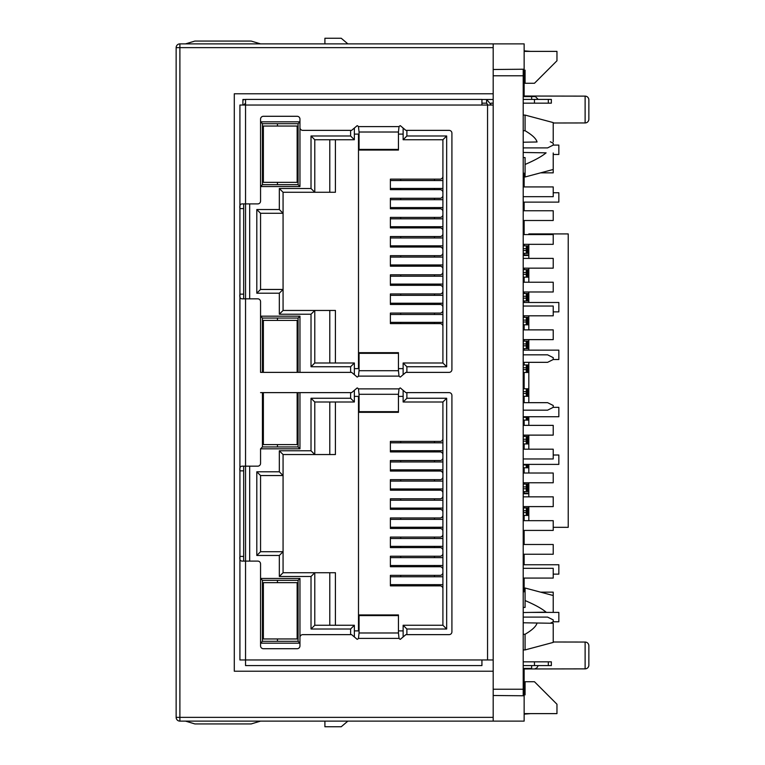 <?xml version="1.0" encoding="UTF-8"?>
<svg xmlns="http://www.w3.org/2000/svg" width="765" height="765" viewBox="0 0 765 765"><rect width="100%" height="100%" fill="white"/><g stroke="black" fill="none" stroke-linecap="round" stroke-linejoin="round"><path stroke-width="1.15" d="M493.186 695.5L524.14 695.777L524.14 721.118L179.89 721.118A3.748 3.748 0 0 1 176.141 717.369L176.141 47.631A3.748 3.748 0 0 1 179.89 43.882L493.186 43.882L493.186 99.498L481.931 99.498M493.186 721.118L493.186 659.966L481.931 659.966L481.931 665.588L245.546 665.588L245.546 659.966L481.931 659.966M585.12 668.868L585.12 642.055A3.748 3.748 0 0 1 588.859 645.803L588.859 665.11A3.748 3.748 0 0 1 585.12 668.868L523.203 668.973M585.12 642.055L553.219 641.998M585.12 122.945L585.12 96.132A3.748 3.748 0 0 1 588.859 99.89L588.859 119.197A3.748 3.748 0 0 1 585.12 122.945L553.219 123.002M585.12 96.132L523.203 96.027M245.546 99.498L242.907 99.498L242.907 105.035M493.186 93.779L234.291 93.779L234.291 671.221L493.186 671.221M347.874 721.118L341.228 726.75L324.905 726.75L324.905 721.118M524.14 70.131L524.14 96.027M524.14 173.234L524.14 186.928M524.14 202.123L524.14 210.748M524.14 220.502L524.14 234.578M524.14 244.331L524.14 245.833M524.14 253.339L524.14 254.927M524.14 268.161L524.14 269.653M524.14 277.159L524.14 282.228M524.14 291.981L524.14 293.483M524.14 300.989L524.14 302.491M524.14 315.811L524.14 317.312M524.14 324.809L524.14 329.878M524.14 339.631L524.14 341.133M524.14 348.639L524.14 350.141M524.14 362.333L524.14 364.962M524.14 372.459L524.14 388.783M524.14 396.289L524.14 402.667M524.14 420.119L524.14 425.369M524.14 435.122L524.14 436.433M524.14 443.939L524.14 449.189M524.14 467.769L524.14 473.019M524.14 482.772L524.14 484.082M524.14 491.589L524.14 493.186M524.14 506.602L524.14 507.912M524.14 515.419L524.14 520.669M524.14 530.422L524.14 544.498M524.14 554.252L524.14 564.752M524.14 578.072L524.14 591.766M524.14 668.973L524.14 694.869M324.905 43.882L324.905 38.25L341.228 38.25L347.874 43.882M493.186 43.882L524.14 43.882L524.14 69.223L493.186 69.5M251.178 41.061L260.559 43.882L251.178 41.061L194.893 41.061L185.522 43.882M524.14 51.379L556.968 51.379L556.968 60.76L534.458 83.27L525.077 83.27L525.077 70.141L523.203 70.122M524.14 50.853L530.709 51.379M524.14 713.621L556.968 713.621L556.968 704.24L534.458 681.73L525.077 681.73L525.077 694.859L523.203 694.878M530.709 713.621L524.14 714.147M194.893 723.939L185.522 721.118L194.893 723.939L251.178 723.939L260.559 721.118M493.186 99.498L493.186 105.035L487.554 105.035A1.874 1.874 0 0 0 486.617 103.409L486.607 99.517M523.203 695.768L523.203 689.227L493.186 689.227M523.203 69.233L523.203 689.227M523.203 75.773L493.186 75.773M442.906 288.137A2.811 2.811 0 0 0 440.095 285.326L390.38 285.326L390.38 274.817L440.095 274.817A2.811 2.811 0 0 0 442.906 272.005M442.906 269.003A2.811 2.811 0 0 0 440.095 266.191L390.38 266.191L390.38 255.682L440.095 255.682A2.811 2.811 0 0 0 442.906 252.871M442.906 192.455A2.811 2.811 0 0 0 440.095 189.643L390.38 189.643L390.38 179.144L440.095 179.144A2.811 2.811 0 0 0 442.906 176.323M442.906 195.458A2.811 2.811 0 0 1 440.095 198.278L390.38 198.278L390.38 208.778L440.095 208.778A2.811 2.811 0 0 1 442.906 211.599M442.906 214.592A2.811 2.811 0 0 1 440.095 217.413L390.38 217.413L390.38 227.913L440.095 227.913A2.811 2.811 0 0 1 442.906 230.734M442.906 233.736A2.811 2.811 0 0 1 440.095 236.548L390.38 236.548L390.38 247.047L440.095 247.047A2.811 2.811 0 0 1 442.906 249.868M442.906 291.14A2.811 2.811 0 0 1 440.095 293.951L390.38 293.951L390.38 304.46L440.095 304.46A2.811 2.811 0 0 1 442.906 307.272M442.906 310.274A2.811 2.811 0 0 1 440.095 313.086L390.38 313.086L390.38 323.595L440.095 323.595A2.811 2.811 0 0 1 442.906 326.406M403.136 368.615L398.45 368.615M359.053 368.615L358.489 368.615L358.489 134.114L359.053 134.114M398.45 134.114L403.136 134.114M406.884 135.988L403.136 139.746L442.906 139.746L442.906 362.993L446.664 366.741L446.664 135.988L406.884 135.988L406.884 130.366M299.957 643.174L260.559 643.174L262.433 641.299L262.433 580.329L298.082 580.329L299.957 578.455L299.957 643.174L298.082 641.299L298.082 580.329M298.082 615.5L297.145 615.5M277.446 580.329L277.446 582.672M277.446 638.957L277.446 641.299M262.433 641.299L298.082 641.299M262.433 392.627L262.433 446.942L298.082 446.942L299.957 448.816L260.559 448.816L262.433 446.942M277.446 444.599L277.446 446.942M260.559 475.553L256.81 471.795L256.81 555.466L279.321 555.466L279.321 576.485L283.069 572.727L283.069 551.718L260.559 551.718L260.559 475.553L283.069 475.553L283.069 454.544L314.778 454.544L314.778 402.007L311.02 398.259L311.02 450.786L314.778 454.544L335.414 454.544L335.414 402.007L335.414 454.544M279.321 555.466L283.069 551.718L283.069 475.553L279.321 471.795L256.81 471.795M256.81 555.466L260.559 551.718M283.069 454.544L279.321 450.786L279.321 471.795M311.02 450.786L279.321 450.786M354.358 390.322L354.358 402.007L350.609 398.259L311.02 398.259M354.358 402.007L314.778 402.007M350.609 392.627L350.609 398.259M403.136 390.322L403.136 402.007L406.884 398.259L406.884 392.627M350.609 130.366L350.609 135.988L311.02 135.988L311.02 188.515L279.321 188.515L279.321 209.534L256.81 209.534L256.81 293.205L279.321 293.205L279.321 314.214L311.02 314.214L311.02 366.741L350.609 366.741L350.609 372.373M406.884 372.373L406.884 366.741L446.664 366.741M262.433 372.373L262.433 318.058L298.082 318.058L299.957 316.184L299.957 372.373M299.957 316.184L260.559 316.184L260.559 372.373L260.559 301.639A2.811 2.811 0 0 0 257.748 298.828L245.546 298.828L245.546 203.901L257.748 203.901A2.811 2.811 0 0 0 260.559 201.09L260.559 119.111A2.811 2.811 0 0 1 263.37 116.29L297.145 116.29A2.811 2.811 0 0 1 299.957 119.111L299.957 127.545A2.811 2.811 0 0 0 302.768 130.366L351.623 130.366L357.169 125.67A2.811 2.811 0 0 1 358.469 126.608L399.034 126.608L398.45 132.02L359.053 132.02L359.053 150.064L398.45 150.064L398.45 132.02M262.433 123.701L260.559 121.826L260.559 186.545L262.433 184.671L262.433 123.701L298.082 123.701L299.957 121.826L299.957 186.545L260.559 186.545M260.559 121.826L299.957 121.826M279.321 576.485L311.02 576.485L311.02 629.012L350.609 629.012L350.609 634.634M406.884 634.634L406.884 629.012L446.664 629.012L446.664 398.259L406.884 398.259M299.957 578.455L260.559 578.455L262.433 580.329M398.45 632.98L398.45 614.936L359.053 614.936L359.053 632.98L398.45 632.98L399.034 638.393L358.469 638.393A2.811 2.811 0 0 1 357.169 639.33L351.623 634.634L302.768 634.634A2.811 2.811 0 0 0 299.957 637.455L299.957 645.89A2.811 2.811 0 0 1 297.145 648.71L263.37 648.71A2.811 2.811 0 0 1 260.559 645.89L260.559 563.91A2.811 2.811 0 0 0 257.748 561.099L245.546 561.099L245.546 466.172L257.748 466.172A2.811 2.811 0 0 0 260.559 463.361L260.559 448.816M299.957 392.627L299.957 448.816M311.02 366.741L314.778 362.993L314.778 310.456L311.02 314.214M314.778 362.993L354.358 362.993L350.609 366.741M354.358 362.993L354.358 374.678M406.884 366.741L403.136 362.993L403.136 374.678M442.906 362.993L403.136 362.993M442.906 139.746L446.664 135.988M403.136 139.746L403.136 128.051M350.609 135.988L354.358 139.746L354.358 128.051M358.489 368.615L354.358 368.615M335.414 310.456L335.414 362.993L335.414 310.456L283.069 310.456L283.069 192.273L335.414 192.273L335.414 139.746M354.358 134.114L358.489 134.114M298.082 372.373L298.082 318.058M298.082 353.239L297.145 353.239M277.446 320.401L277.446 318.058M277.446 123.701L277.446 126.043M277.446 182.328L277.446 184.671M299.957 186.545L298.082 184.671L262.433 184.671M298.082 123.701L298.082 184.671M298.082 158.881L297.145 158.881M298.082 149.5L297.145 149.5M256.81 209.534L260.559 213.282L260.559 289.447L283.069 289.447L279.321 293.205M279.321 314.214L283.069 310.456M256.81 293.205L260.559 289.447M279.321 209.534L283.069 213.282L260.559 213.282M283.069 192.273L279.321 188.515M311.02 135.988L314.778 139.746L314.778 192.273L311.02 188.515M354.358 139.746L314.778 139.746M262.433 318.058L260.559 316.184M297.145 343.858L298.082 343.858M311.02 576.485L314.778 572.727L314.778 625.254L311.02 629.012M314.778 625.254L354.358 625.254L350.609 629.012M354.358 625.254L354.358 636.949M403.136 636.949L403.136 625.254L406.884 629.012M446.664 629.012L442.906 625.254L403.136 625.254M446.664 398.259L442.906 402.007L442.906 625.254M403.136 402.007L442.906 402.007M442.906 438.594A2.811 2.811 0 0 1 440.095 441.405L390.38 441.405L390.38 451.914L440.095 451.914A2.811 2.811 0 0 1 442.906 454.726M442.906 457.728A2.811 2.811 0 0 1 440.095 460.54L390.38 460.54L390.38 471.049L440.095 471.049A2.811 2.811 0 0 1 442.906 473.86M442.906 476.863A2.811 2.811 0 0 1 440.095 479.674L390.38 479.674L390.38 490.183L440.095 490.183A2.811 2.811 0 0 1 442.906 492.995M442.906 495.997A2.811 2.811 0 0 1 440.095 498.809L390.38 498.809L390.38 509.318L440.095 509.318A2.811 2.811 0 0 1 442.906 512.129M442.906 515.132A2.811 2.811 0 0 1 440.095 517.953L390.38 517.953L390.38 528.452L440.095 528.452A2.811 2.811 0 0 1 442.906 531.264M442.906 534.266A2.811 2.811 0 0 1 440.095 537.087L390.38 537.087L390.38 547.587L440.095 547.587A2.811 2.811 0 0 1 442.906 550.408M442.906 553.401A2.811 2.811 0 0 1 440.095 556.222L390.38 556.222L390.38 566.722L440.095 566.722A2.811 2.811 0 0 1 442.906 569.543M442.906 572.545A2.811 2.811 0 0 1 440.095 575.356L390.38 575.356L390.38 585.856L440.095 585.856A2.811 2.811 0 0 1 442.906 588.677M359.053 396.385L358.489 396.385L358.489 630.886L359.053 630.886M398.45 630.886L403.136 630.886M403.136 396.385L398.45 396.385M358.489 630.886L354.358 630.886M335.414 625.254L335.414 572.727L335.414 625.254M354.358 396.385L358.489 396.385M335.414 572.727L283.069 572.727M298.082 392.627L298.082 446.942M298.082 421.142L297.145 421.142M297.145 411.761L298.082 411.761M297.145 606.119L298.082 606.119M523.203 612.535L546.105 612.153C541.83 608.586 534.821 604.713 525.077 600.544L525.077 607.429L523.203 607.429M523.203 622.777L537.049 623.016C536.208 626.315 532.22 630.064 525.077 634.271L523.203 634.271M553.219 612.029L553.219 595.524L525.077 588.017L525.077 600.544L527.984 601.816M553.219 623.284L537.049 623.016L553.219 623.284L553.219 642.418L525.077 649.925L525.077 634.271M523.203 142.223L537.049 141.984C536.208 138.685 532.22 134.936 525.077 130.729L523.203 130.729M523.203 152.465L546.105 152.847C541.792 156.433 534.783 160.306 525.077 164.456L525.077 157.571L523.203 157.571M525.077 130.729L525.077 115.075L523.203 115.075M553.219 141.716L553.219 122.582L525.077 115.075M525.077 164.456L525.077 176.983L553.219 169.476L553.219 152.971M400.697 323.595L400.697 322.371M400.697 314.492L400.697 313.086M400.697 304.46L400.697 303.236M400.697 295.357L400.697 293.951M400.697 285.326L400.697 284.102M400.697 276.222L400.697 274.817M400.697 266.191L400.697 264.967M400.697 257.088L400.697 255.682M400.697 247.047L400.697 245.833M400.697 237.953L400.697 236.548M400.697 227.913L400.697 226.698M400.697 218.819L400.697 217.413M400.697 208.778L400.697 207.564M400.697 199.684L400.697 198.278M400.697 189.643L400.697 188.429M400.697 180.55L400.697 179.144M434.463 199.684L434.463 198.278M434.463 189.643L434.463 188.429M434.463 218.819L434.463 217.413M434.463 208.778L434.463 207.564M434.463 237.953L434.463 236.548M434.463 227.913L434.463 226.698M434.463 257.088L434.463 255.682M434.463 247.047L434.463 245.833M434.463 276.222L434.463 274.817M434.463 266.191L434.463 264.967M434.463 295.357L434.463 293.951M434.463 285.326L434.463 284.102M434.463 314.492L434.463 313.086M434.463 304.46L434.463 303.236M434.463 323.595L434.463 322.371M434.463 180.55L434.463 179.144M523.203 350.141L558.842 350.141L558.842 359.521L553.219 359.521L553.219 357.647L547.587 354.826L523.203 354.826M553.219 359.521L547.587 362.333L523.203 362.333M550.312 141.764L553.219 143.218L553.219 145.092L547.587 147.903L523.203 147.903M390.38 264.967L442.906 264.967M442.906 257.088L390.38 257.088M390.38 284.102L442.906 284.102M390.38 276.222L442.906 276.222M390.38 303.236L442.906 303.236M390.38 295.357L442.906 295.357M390.38 322.371L442.906 322.371M442.906 314.492L390.38 314.492M390.38 245.833L442.906 245.833M390.38 237.953L442.906 237.953M390.38 226.698L442.906 226.698M442.906 218.819L390.38 218.819M390.38 207.564L442.906 207.564M390.38 199.684L442.906 199.684M390.38 188.429L442.906 188.429M442.906 180.55L390.38 180.55M481.931 103.16L485.679 103.16M490.987 103.16L493.186 103.16M523.203 103.16L551.345 103.16L551.345 99.412L534.458 99.412L534.458 103.16M245.546 99.412L245.546 105.035L239.923 105.035L239.923 208.596C239.435 205.374 240.277 203.806 242.438 203.901L245.546 203.901L245.546 105.035L481.931 105.035L481.931 99.412L245.546 99.412M523.203 99.412L534.458 99.412M486.703 99.498L491.312 105.035M487.554 659.966L487.554 105.035L481.931 105.035M399.034 126.608A2.811 2.811 0 0 1 400.325 125.67L405.871 130.366L449.103 130.366A2.811 2.811 0 0 1 451.914 133.177L451.914 369.552A2.811 2.811 0 0 1 449.103 372.373L405.871 372.373L400.325 377.059A2.811 2.811 0 0 1 399.034 376.122L358.469 376.122L359.053 370.709L398.45 370.709L398.45 352.675L359.053 352.675L359.053 370.709M399.034 638.393A2.811 2.811 0 0 0 400.325 639.33L405.871 634.634L449.103 634.634A2.811 2.811 0 0 0 451.914 631.823L451.914 395.448A2.811 2.811 0 0 0 449.103 392.627L405.871 392.627L400.325 387.941A2.811 2.811 0 0 0 399.034 388.878L398.45 394.291L359.053 394.291L359.053 412.325L398.45 412.325L398.45 394.291M359.053 394.291L358.469 388.878A2.811 2.811 0 0 0 357.169 387.941L351.623 392.627L260.559 392.627M358.469 376.122A2.811 2.811 0 0 1 357.169 377.059L351.623 372.373L260.559 372.373M359.053 132.02L358.469 126.608M239.923 208.157L239.923 105.035M243.672 298.828L243.672 294.143L239.923 294.143L239.923 208.596L243.672 208.596L243.672 203.901M243.155 561.099L243.672 561.099L243.672 556.404L239.923 556.404C239.435 559.626 240.277 561.194 242.438 561.099L245.546 561.099L245.546 659.966L239.923 659.966L239.923 556.853M239.923 294.582L239.923 470.858L243.672 470.858L243.672 556.404M243.672 470.858L243.672 466.172M243.672 208.596L243.672 294.143M243.672 105.035L245.546 103.16M244.551 99.498L242.907 100.072M239.923 294.143C239.435 297.356 240.277 298.924 242.438 298.828L245.546 298.828L245.546 466.172L242.438 466.172C240.277 466.076 239.435 467.635 239.923 470.858L239.923 556.404M523.203 665.588L551.345 665.588L551.345 661.84L523.203 661.84M534.458 665.588L534.458 661.84M531.646 665.588L531.646 668.409C536.466 668.409 536.466 668.409 531.646 668.409L523.203 668.409M358.469 638.393L359.053 632.98M398.45 370.709L399.034 376.122M493.186 105.035L493.186 659.966M523.203 96.591L535.395 96.591L531.646 96.591L531.646 99.412M553.219 595.524L553.219 592.148L540.559 592.148M523.203 544.498L553.219 544.498L553.219 554.252L523.203 554.252M523.203 496.839L553.219 496.839L553.219 506.602L523.203 506.602M523.203 449.189L553.219 449.189L553.219 458.952L523.203 458.952M523.203 568.319L553.219 568.319L553.219 578.072L523.203 578.072M523.203 520.669L553.219 520.669L553.219 530.422L523.203 530.422M523.203 473.019L553.219 473.019L553.219 482.772L523.203 482.772M523.203 425.369L553.219 425.369L553.219 435.122L523.203 435.122M523.203 329.878L553.219 329.878L553.219 339.631L523.203 339.631M523.203 282.228L553.219 282.228L553.219 291.981L523.203 291.981M523.203 234.578L553.219 234.578L553.219 244.331L523.203 244.331M523.203 186.928L553.219 186.928L553.219 196.682L523.203 196.682M523.203 306.048L553.219 306.048L553.219 315.811L523.203 315.811M523.203 258.398L553.219 258.398L553.219 268.161L523.203 268.161M523.203 210.748L553.219 210.748L553.219 220.502L523.203 220.502M553.219 169.476L553.219 172.852L540.559 172.852M400.697 585.856L400.697 584.642M400.697 576.762L400.697 575.356M400.697 566.722L400.697 565.507M400.697 557.628L400.697 556.222M400.697 547.587L400.697 546.373M400.697 538.493L400.697 537.087M400.697 528.452L400.697 527.238M400.697 519.359L400.697 517.953M400.697 509.318L400.697 508.103M400.697 500.224L400.697 498.809M400.697 490.183L400.697 488.969M400.697 481.089L400.697 479.674M400.697 471.049L400.697 469.825M400.697 461.945L400.697 460.54M400.697 451.914L400.697 450.69M400.697 442.811L400.697 441.405M434.463 461.945L434.463 460.54M434.463 451.914L434.463 450.69M434.463 481.089L434.463 479.674M434.463 471.049L434.463 469.825M434.463 500.224L434.463 498.809M434.463 490.183L434.463 488.969M434.463 519.359L434.463 517.953M434.463 509.318L434.463 508.103M434.463 538.493L434.463 537.087M434.463 528.452L434.463 527.238M434.463 557.628L434.463 556.222M434.463 547.587L434.463 546.373M434.463 576.762L434.463 575.356M434.463 566.722L434.463 565.507M434.463 585.856L434.463 584.642M434.463 442.811L434.463 441.405M531.063 612.411L558.842 612.411L558.842 621.782L553.219 621.782L553.219 619.908L547.587 617.097L523.203 617.097M553.219 621.782L550.312 623.236M523.203 402.667L547.587 402.667L553.219 405.479L553.219 407.353L547.587 410.174L523.203 410.174M390.38 527.238L442.906 527.238M442.906 519.359L390.38 519.359M390.38 546.373L442.906 546.373M390.38 538.493L442.906 538.493M390.38 565.507L442.906 565.507M390.38 557.628L442.906 557.628M390.38 584.642L442.906 584.642M442.906 576.762L390.38 576.762M390.38 508.103L442.906 508.103M390.38 500.224L442.906 500.224M390.38 488.969L442.906 488.969M442.906 481.089L390.38 481.089M390.38 469.825L442.906 469.825M390.38 461.945L442.906 461.945M390.38 450.69L442.906 450.69M442.906 442.811L390.38 442.811M263.37 582.672L263.37 638.957L297.145 638.957L297.145 582.672L263.37 582.672M263.37 392.627L263.37 444.599L297.145 444.599L297.145 392.627M263.37 126.043L263.37 182.328L297.145 182.328L297.145 126.043L263.37 126.043M297.145 372.373L297.145 320.401L263.37 320.401L263.37 372.373M553.219 145.092L558.842 145.092L558.842 154.473L553.219 154.473M553.219 192.742L558.842 192.742L558.842 202.123L523.203 202.123M523.203 302.491L558.842 302.491L558.842 311.871L553.219 311.871M553.219 407.353L558.842 407.353L558.842 416.734L523.203 416.734L523.308 420.119L523.203 417.298L526.205 417.298L526.31 420.119L528.825 420.119M553.219 455.012L558.842 455.012L558.842 464.384L523.203 464.384L523.308 467.769L523.203 464.948L526.205 464.948L526.31 467.769L528.825 467.769M523.203 564.752L558.842 564.752L558.842 574.133L553.219 574.133M528.825 255.481L523.203 255.481M528.825 234.578L528.825 233.918L568.223 233.918L568.223 527.334L553.219 527.324M528.825 244.331L528.825 258.398M528.825 268.161L528.825 282.228M528.825 291.981L528.825 302.491M528.825 315.811L528.825 329.878M528.825 339.631L528.825 350.141M528.825 362.333L528.825 402.667M528.825 416.734L528.825 425.369M528.825 435.122L528.825 449.189M528.825 464.384L528.825 473.019M528.825 482.772L528.825 496.839M528.825 506.602L528.825 520.669M529.782 233.918L530.709 233.918M528.825 364.962L526.31 364.962L526.31 372.459L523.308 372.459L523.203 369.648L523.308 372.459L528.825 372.459M523.308 364.962L523.203 367.774L523.308 364.962L526.31 364.962M526.205 345.828L523.203 345.828L523.308 348.639L523.308 341.133L523.203 343.944L526.205 343.944L526.31 348.639L523.308 348.639M528.825 317.312L523.308 317.312L523.203 320.124L523.308 317.312L526.31 317.312L526.31 324.809L523.308 324.809L523.203 321.998L523.308 324.809M523.91 293.483L523.308 293.483L523.203 296.294L523.308 293.483L526.31 293.483L526.31 300.989L523.308 300.989L528.825 300.989M526.205 298.168L523.203 298.168L523.308 300.989L523.203 296.294L526.205 296.294M523.91 269.653L523.308 269.653L523.203 272.474L523.308 269.653L526.31 269.653L526.31 277.159L523.308 277.159L523.203 274.348L523.308 277.159M523.91 277.159L528.825 277.159M528.825 245.833L523.308 245.833L523.203 248.644L523.308 245.833L526.31 245.833L526.31 253.339L523.308 253.339L523.203 250.518L523.308 253.339M523.91 253.339L528.825 253.339M528.825 269.653L526.31 269.653M526.205 274.348L523.203 274.348L523.203 272.474L526.205 272.474M528.825 507.912L523.308 507.912L523.203 510.724L523.308 515.419L528.825 515.419M528.825 493.731L523.203 493.731M528.825 484.082L523.91 484.082M523.308 484.082L523.203 486.903L523.308 484.082L526.31 484.082L526.31 491.589L528.825 491.589M526.205 488.778L523.203 488.778L523.308 491.589L523.203 486.903L526.205 486.903M526.31 491.589L523.308 491.589M523.49 507.912L526.31 507.912L526.31 515.419L523.49 515.419L523.49 507.912M523.394 512.598L526.205 512.598M526.205 510.724L523.394 510.733M528.825 436.433L523.308 436.433L523.203 439.253L523.308 436.433L526.31 436.433L526.31 443.939L528.825 443.939M526.205 441.128L523.203 441.128L523.308 443.939L523.203 439.253L526.205 439.253M523.308 388.783L523.203 391.594L523.308 388.783L526.31 388.783L526.31 396.289L528.825 396.289M526.205 393.478L523.203 393.478L523.308 396.289L523.203 391.594L526.205 391.594M528.825 293.483L526.31 293.483M526.31 324.809L528.825 324.809M526.205 321.998L523.203 321.998L523.203 320.124L526.205 320.124M526.31 348.639L528.825 348.639M528.825 341.133L526.31 341.133L526.205 343.944M523.308 341.133L526.31 341.133M526.31 372.459L526.913 372.459L526.913 364.962M526.205 369.648L523.203 369.648L523.203 367.774L526.205 367.774M528.825 388.783L526.31 388.783M526.31 396.289L523.308 396.289M526.205 416.734L526.205 417.298M526.31 420.119L523.308 420.119M526.31 443.939L523.308 443.939M526.205 464.384L526.205 464.948M526.31 467.769L523.308 467.769M526.205 250.518L523.203 250.518L523.203 248.644L526.205 248.644M493.186 47.631L176.141 47.631A3.748 3.748 0 0 1 179.89 43.882L179.89 717.369L493.186 717.369M176.141 717.369L179.89 717.369L179.89 721.118M249.677 203.901L249.677 298.828M249.677 466.172L249.677 561.099M329.782 192.273L329.782 139.746M329.782 362.993L329.782 310.456M329.782 625.254L329.782 572.727M329.782 454.544L329.782 402.007M548.314 103.16L548.314 99.412M358.469 388.878L399.034 388.878M359.053 149.405L398.45 149.405M548.314 665.588L548.314 661.84M359.053 411.675L398.45 411.675M398.45 615.596L359.053 615.596M398.45 353.325L359.053 353.325M527.85 269.653L527.85 277.159M526.913 277.159L526.913 269.653M527.85 491.589L527.85 484.082M526.913 491.589L526.913 484.082M527.85 515.419L527.85 507.912M526.913 515.419L526.913 507.912M527.85 293.483L527.85 300.989M526.913 300.989L526.913 293.483M527.85 317.312L527.85 324.809M526.913 324.809L526.913 317.312M527.85 341.133L527.85 348.639M526.913 348.639L526.913 341.133M527.85 364.962L527.85 372.459M527.85 396.289L527.85 388.783M526.913 396.289L526.913 388.783M527.85 420.119L527.85 416.734M526.913 420.119L526.913 416.734M527.85 443.939L527.85 436.433M526.913 443.939L526.913 436.433M527.85 467.769L527.85 464.384M526.913 467.769L526.913 464.384M527.85 245.833L527.85 253.339M526.913 253.339L526.913 245.833M525.077 591.766L523.203 591.766M525.077 649.925L523.203 649.925M525.077 173.234L523.203 173.234M538.206 665.588C536.982 667.941 536.045 668.878 535.395 668.409M538.206 99.412L535.395 96.591M528.825 254.927L523.203 254.927M528.825 493.186L523.203 493.186"/></g></svg>
